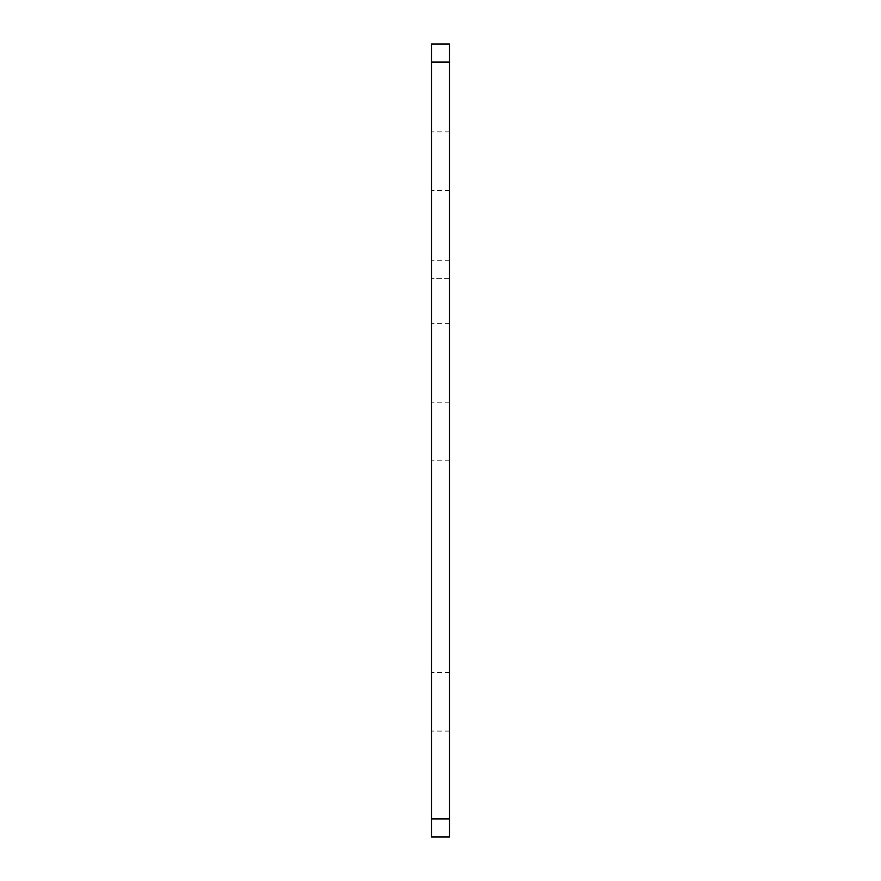 <?xml version="1.0" encoding="UTF-8"?>
<svg xmlns="http://www.w3.org/2000/svg" width="881" height="881" viewBox="0 0 881 881"><rect width="100%" height="100%" fill="white"/><g stroke="black" fill="none" stroke-linecap="round" stroke-linejoin="round"><path stroke-width="0.66" stroke-dasharray="4.41 3.3" d="M431.492 701.794L431.492 731.076L431.492 701.794M449.508 701.794L449.508 731.076L449.508 701.794M431.492 431.492L431.492 460.774L431.492 431.492M449.508 431.492L449.508 460.774L449.508 431.492M431.492 161.179L431.492 131.897L431.492 161.179M449.508 161.179L449.508 131.897L449.508 161.179M449.508 836.95L449.508 44.05L431.492 44.05L431.492 836.95M449.508 278.319L431.492 278.319L449.508 278.319M449.508 818.934L431.492 818.934M449.508 323.371L431.492 323.371M449.508 260.291L431.492 260.291M449.508 62.066L431.492 62.066M449.508 672.511L431.492 672.511M449.508 731.076L431.492 731.076M449.508 402.21L431.492 402.21M449.508 460.774L431.492 460.774M449.508 131.897L431.492 131.897M449.508 190.461L431.492 190.461"/><path stroke-width="1.32" d="M449.508 818.934L449.508 836.95L431.492 836.95L431.492 44.05L449.508 44.05L449.508 818.934L431.492 818.934M449.508 836.95L431.492 836.95M449.508 62.066L431.492 62.066"/></g></svg>
